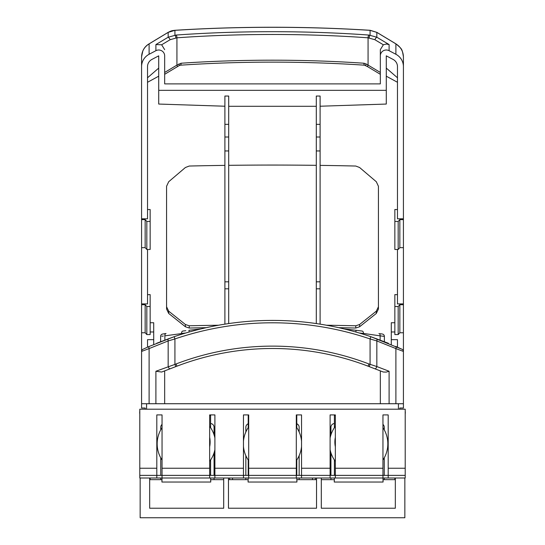 <?xml version="1.0" encoding="UTF-8"?>
<svg xmlns="http://www.w3.org/2000/svg" width="545" height="545" viewBox="0 0 545 545"><rect width="100%" height="100%" fill="white"/><g stroke="black" fill="none" stroke-linecap="round" stroke-linejoin="round"><path stroke-width="0.82" d="M223.702 477.999L223.702 508.226L149.671 508.226L149.671 477.999M248.22 477.999L248.098 482.046L296.902 482.046L296.902 479.661L316.536 479.661M209.655 468.237L209.655 414.915L214.894 414.915L214.894 468.237L243.458 468.237L243.458 414.915L248.697 414.915L248.697 468.237L296.303 468.237L296.303 414.915L301.542 414.915L301.542 468.237L330.107 468.237L330.107 414.915L335.345 414.915L335.345 468.237L382.951 468.237L382.951 414.915L388.19 414.915L388.19 468.237L405.207 468.237L405.207 409.2L139.792 409.2L139.792 468.237L156.81 468.237L156.81 414.915L162.049 414.915L162.049 468.237L209.655 468.237L209.655 477.999L162.049 477.999L161.926 482.046L210.731 482.046L210.731 479.661L223.702 479.661M334.392 477.999L334.269 482.046L383.074 482.046L383.074 479.661L395.329 479.661M228.464 477.999L228.464 508.226L316.536 508.226L316.536 477.999M228.464 479.661L248.098 479.661L248.098 482.046M149.671 479.661L161.926 479.661L161.926 482.046M321.298 477.999L321.298 508.226L395.329 508.226L395.329 477.999M321.298 479.661L334.269 479.661L334.269 482.046M140.147 477.999L140.147 517.75L404.853 517.75L404.853 477.999M335.345 415.392L334.392 415.392L334.392 427.689M334.392 459.987L334.392 475.376M383.074 482.046L382.951 477.999L335.345 477.999L335.345 468.237M335.345 437.315A23.803 23.803 0 0 0 335.345 446.791M382.951 459.987A29.157 29.157 0 0 0 382.951 427.689M330.107 449.7A29.157 29.157 0 0 0 335.345 461.336M335.345 426.34A29.157 29.157 0 0 0 330.107 437.976M248.697 415.392L248.22 415.392L248.22 427.689M248.22 459.987L248.22 475.376M296.78 475.376L296.78 459.987M296.78 427.689L296.78 415.392L296.303 415.392M296.902 482.046L296.78 477.999M301.542 441.205A29.157 29.157 0 0 0 296.303 426.994M243.458 446.471A29.157 29.157 0 0 0 248.697 460.682M296.303 460.682A29.157 29.157 0 0 0 301.542 446.471M248.697 426.994A29.157 29.157 0 0 0 243.458 441.205M210.608 475.376L210.608 459.987M210.608 427.689L210.608 415.392L209.655 415.392M210.731 482.046L210.608 477.999M209.655 446.791A23.803 23.803 0 0 0 209.655 437.315M214.894 437.976A29.157 29.157 0 0 0 209.655 426.34M162.049 427.689A29.157 29.157 0 0 0 162.049 459.987M209.655 461.336A29.157 29.157 0 0 0 214.894 449.7M229.649 479.661L229.649 477.999M232.511 479.661L232.511 477.999M139.792 413.246L139.792 477.761M405.207 413.246L405.207 477.761M139.67 413.246L139.792 410.63M405.207 410.63L405.33 413.246M315.351 479.661L315.351 477.999M312.489 479.661L312.489 477.999M394.853 479.661L394.853 477.999M398.422 409.2L398.422 403.729L146.578 403.729L146.578 409.2M162.049 468.237L162.049 477.999L139.792 477.999L139.792 468.237M301.542 468.237L301.542 477.999L330.107 477.999L330.107 475.376L248.697 475.376L248.697 477.999L296.303 477.999L296.303 468.237M330.107 468.237L330.107 475.376L388.19 475.376L388.19 477.999L405.207 477.999L405.207 475.376L388.19 475.376L388.19 468.237M405.207 468.237L405.207 475.376M248.697 468.237L248.697 475.376L214.894 475.376L214.894 477.999L243.458 477.999L243.458 468.237M214.894 468.237L214.894 475.376L139.792 475.376M382.951 468.237L382.951 477.999L388.19 477.999M150.148 477.999L150.148 479.661M160.741 479.661L160.741 477.999M160.741 475.376L160.741 457.82M160.741 429.855L160.741 427.294A3.808 3.808 0 0 1 162.049 424.419M330.938 479.661L330.938 477.999M330.938 475.376L330.938 452.854M330.938 434.821L330.938 427.294A3.808 3.808 0 0 1 334.392 423.499M382.951 424.419A3.808 3.808 0 0 1 384.259 427.294L384.259 429.855M384.259 457.82L384.259 475.376M384.259 477.999L384.259 479.661M210.608 423.499A3.808 3.808 0 0 1 214.062 427.294L214.062 434.821M214.062 452.854L214.062 475.376M214.062 477.999L214.062 479.661M296.78 423.765A3.808 3.808 0 0 1 299.164 427.294L299.164 432.028M299.164 455.647L299.164 475.376M299.164 477.999L299.164 479.661M245.836 479.661L245.836 477.999M245.836 475.376L245.836 455.647M245.836 432.028L245.836 427.294A3.808 3.808 0 0 1 248.22 423.765M330.107 477.999L335.345 477.999M296.303 477.999L301.542 477.999M243.458 477.999L248.697 477.999M209.655 477.999L214.894 477.999M156.81 468.237L156.81 477.999M386.282 49.997A5.954 5.845 180 0 0 380.335 55.842L380.335 49.649L383.346 44.785L386.282 44.029L389.096 44.567L389.096 50.692A5.954 5.845 180 0 0 386.282 49.997M147.525 294.688A667.216 125.841 180 0 1 150.148 294.6L150.148 306.515L146.823 306.515L145.147 304.723L145.147 332.77L141.577 332.77L141.577 351.886M147.525 209.6A667.216 125.841 180 0 1 150.148 209.505L150.148 221.427L146.823 221.427L145.147 219.628L145.147 247.682L141.577 247.682L141.577 303.912L147.525 303.912L147.525 249.474M147.525 82.288L158.718 76.184L158.718 70.394M177.2 66.749A2.378 0.545 -120.9 0 0 177.295 66.728A2.378 0.545 -120.9 0 0 176.927 65.107L164.665 72.458L164.665 55.842A5.954 5.845 180 0 0 155.904 50.692L149.105 54.275A14.286 14.027 180 0 0 141.577 66.633L141.577 218.817L147.525 218.817L147.525 66.633A8.332 8.182 180 0 1 151.919 59.425L158.718 55.842L158.718 104.054L224.894 106.227M224.894 165.38A667.216 125.841 0 0 0 189.231 166.041L185.409 167.506L168.698 181.73L166.572 186.267L166.572 309.042L168.698 313.457L185.409 326.768L189.231 328.042A667.216 125.841 180 0 1 206.296 327.681M228.702 124.355L224.894 124.355L224.894 96.043L228.702 96.043L228.702 323.573M228.702 106.295L316.298 106.295M316.298 124.355L320.106 124.355L320.106 96.043L316.298 96.043L316.298 323.573M320.106 106.227L386.282 104.054L386.282 55.842L393.081 59.425A8.332 8.182 180 0 1 397.475 66.633L397.475 77.778L386.282 68.098M158.718 90.334L386.282 90.334M399.853 332.77L403.423 332.77L403.423 304.723L399.853 304.723L399.853 332.77L398.177 334.569L398.177 306.515L394.853 306.515L394.853 294.6A667.216 125.841 180 0 1 397.475 294.688M394.853 306.515L394.853 334.569L398.177 334.569M316.298 165.333A667.216 125.841 0 0 0 228.702 165.333M386.282 76.184L397.475 82.288M394.853 221.427L394.853 249.474L398.177 249.474L398.177 221.427L394.853 221.427L394.853 209.505A667.216 125.841 180 0 1 397.475 209.6M338.704 327.681A667.216 125.841 180 0 1 355.769 328.042L359.591 326.768L376.302 313.457L378.428 309.042L378.428 186.267L376.302 181.73L359.591 167.506L355.769 166.041A667.216 125.841 0 0 0 320.106 165.38M378.428 306.774L376.302 311.181L359.591 324.507L355.769 325.781A679.118 128.089 0 0 0 326.455 325.222M218.545 325.222A679.118 128.089 0 0 0 189.231 325.781L185.409 324.507L168.698 311.181L166.572 306.774L166.572 186.267M398.177 249.474L399.853 247.682L403.423 247.682L403.423 218.817L397.475 218.817L397.475 66.633M403.423 304.723L403.423 303.912L397.475 303.912L397.475 249.474M403.423 219.628L399.853 219.628L399.853 247.682M145.147 304.723L141.577 304.723L141.577 332.77M147.525 66.633L147.525 77.778L158.718 68.098M145.147 219.628L141.577 219.628L141.577 247.682M403.423 218.817L403.423 66.633A14.286 14.027 180 0 0 395.895 54.275L389.096 50.692M164.665 55.842L164.665 83.889L380.335 83.889L380.335 55.842M403.423 303.912L403.423 247.682M391.283 344.481L391.283 331.966L394.853 331.966M391.283 339.678L397.475 339.678L397.475 347.179M153.717 344.481L153.717 339.678L147.525 339.678L147.525 347.179M153.717 339.678L153.717 331.966L150.148 331.966M399.642 409.2L399.853 408.014L403.423 408.014L403.423 332.77M403.423 66.633L403.423 56.775C403.157 51.169 400.65 46.87 395.895 43.879L376.833 32.38L370.075 30.343A302.734 57.096 0 0 0 174.925 30.343L168.167 32.38L149.105 43.879C144.364 46.85 141.85 51.148 141.577 56.775L141.577 66.633L141.577 56.775L142.851 50.876C144.146 47.905 146.189 45.582 148.989 43.907A2.378 0.647 58.6 0 1 149.105 43.879L149.105 54.275M155.904 50.692L155.904 44.567L168.167 37.217L176.076 35.057A269.55 50.842 180 0 1 368.924 35.057L376.833 37.217A2.378 0.545 120.9 0 0 374.858 39.696L368.073 37.816A267.166 50.392 0 0 0 176.927 37.816L170.142 39.696L161.654 44.785L164.665 49.649M141.577 304.723L141.577 303.912M141.577 219.628L141.577 218.817M164.665 83.889L164.665 73.268M380.335 73.268L380.335 83.889M365.865 65.584A2.378 0.531 -59.1 0 1 365.77 65.57A2.378 0.531 -59.1 0 1 366.158 63.949L368.073 65.107L368.073 37.816A2.378 0.838 94.1 0 1 368.924 35.057M366.158 63.949L363.924 63.234A2.378 0.797 -86.1 0 0 364.578 65.189L364.578 65.189C303.19 61.108 241.81 61.108 180.422 65.189L180.422 65.189A2.378 0.797 -93.9 0 0 181.076 63.234L176.927 65.107L176.927 37.816A2.378 0.838 85.9 0 0 176.076 35.057M367.8 66.749A2.378 0.545 -59.1 0 1 367.705 66.728L364.578 65.189A2.378 0.797 -86.1 0 0 364.734 65.155M180.266 65.155A2.378 0.797 -93.9 0 0 180.422 65.189L179.23 65.57A2.378 0.531 -120.9 0 0 178.842 63.949M179.135 65.584A2.378 0.531 -120.9 0 0 179.23 65.57L164.665 74.304M155.904 44.567L161.654 44.785M148.914 43.995A2.378 0.647 58.6 0 1 148.989 43.907L168.078 32.393A2.378 0.511 59.2 0 1 168.167 32.38L168.167 37.217A2.378 0.545 59.1 0 1 170.142 39.696M174.625 30.357A2.378 0.756 86.3 0 1 174.768 30.302A2.378 0.756 86.3 0 1 174.925 30.343L174.925 35.139A2.378 0.838 85.9 0 1 175.776 37.898M168.078 32.393C171.873 30.486 171.75 30.745 174.768 30.302C239.923 26.235 305.077 26.235 370.232 30.302A2.378 0.756 93.7 0 0 370.075 30.343L370.075 35.139A2.378 0.838 94.1 0 0 369.224 37.898M370.232 30.302L376.922 32.393A2.378 0.511 120.8 0 0 376.833 32.38L376.833 37.217L389.096 44.567M396.086 43.995A2.378 0.647 121.4 0 0 396.011 43.907A2.378 0.647 121.4 0 0 395.895 43.879L395.895 54.275M146.823 221.427L146.823 249.474L150.148 249.474L150.148 221.427M146.823 249.474L145.147 247.682M146.823 306.515L146.823 334.569L150.148 334.569L150.148 306.515M146.823 334.569L145.147 332.77M398.177 306.515L399.853 304.723M398.177 221.427L399.853 219.628M320.106 124.355L320.106 324.152M391.283 331.966L391.283 322.742L394.853 322.742M224.894 124.355L224.894 324.152M153.717 331.966L153.717 322.742L150.148 322.742M386.282 403.729L380.335 403.729L380.335 370.879L368.073 366.179A267.166 267.166 0 0 0 176.927 366.179L161.654 372.031L155.904 371.254L174.925 364.401L175.776 366.621L164.665 370.879L164.665 403.729L149.105 403.729L149.105 348.582L141.577 351.436L141.577 403.729L146.578 403.729M388.387 343.275L370.845 336.694A305.111 305.111 0 0 0 174.155 336.694L174.925 338.949L174.925 364.401L176.076 363.958A269.55 269.55 0 0 1 368.924 363.958L376.833 366.553A2.378 1.07 111 0 1 374.858 368.781L383.346 372.031L386.282 372.092L389.096 371.254L389.096 403.729L395.895 403.729L395.895 348.582L376.833 340.932L370.075 338.949A302.734 302.734 0 0 0 174.925 338.949L168.167 340.932L149.105 348.582A2.378 1.049 66.2 0 1 149.269 346.409L174.155 336.694L156.613 343.275M145.358 409.2L145.147 408.014L141.577 408.014L141.577 403.729M403.423 403.729L398.422 403.729M174.155 336.694A305.111 305.111 0 0 1 370.845 336.694L402.053 349.284L395.936 346.497M142.947 349.284A2.378 2.378 0 0 0 141.577 351.436A2.378 2.378 0 0 1 142.947 349.284L149.269 346.409M402.053 349.284A2.378 2.378 0 0 1 403.423 351.436L395.895 348.582A2.378 1.049 113.8 0 0 395.731 346.409M374.858 368.781L369.224 366.621L370.075 364.401L370.075 338.949L370.845 336.694M363.924 364.632L368.073 366.179A267.166 267.166 0 0 0 176.927 366.179L181.076 364.632M163.316 336.047L161.736 336.251M185.777 332.995L164.869 335.849A2.378 1.519 -98.9 0 1 166.034 333.499L162.621 334.044A2.378 2.378 0 0 0 160.618 336.394L160.618 341.667M355.844 332.014L356.055 330.29A685.065 685.065 0 0 0 344.045 328.921A685.065 685.065 0 0 1 356.055 330.29L362.2 331.074A2.378 1.519 97.5 0 1 363.42 333.431L359.223 332.995M380.335 333.717L382.379 334.044A2.378 2.378 0 0 1 384.382 336.394L384.382 341.667M384.382 336.394L380.131 335.849L380.131 340.026M381.834 336.067L383.264 336.251M185.797 330.686L182.8 331.074A2.378 1.519 -97.5 0 0 181.58 333.431L185.171 333.056M362.2 331.074L359.577 330.733M164.624 333.724L163.52 333.901M382.379 334.044L381.48 333.901M168.48 338.69A2.378 1.07 70.1 0 0 168.167 340.932L168.167 366.553A2.378 1.07 69 0 0 170.142 368.781M188.945 330.29A685.065 685.065 0 0 1 200.955 328.921A685.065 685.065 0 0 0 188.945 330.29L189.156 332.014M378.966 333.499A2.378 1.519 98.9 0 1 380.131 335.849L363.42 333.431L363.42 334.276M376.52 338.69A2.378 1.07 109.9 0 1 376.833 340.932L376.833 366.553L389.096 371.254M335.345 475.138L334.392 475.138M296.78 475.138L296.303 475.138M248.697 475.138L248.22 475.138M210.608 475.138L209.655 475.138M355.769 325.781L355.769 328.042M189.231 325.781L189.231 328.042M383.346 44.785L374.858 39.696M380.335 74.304L367.705 66.728A2.378 0.545 -59.1 0 1 368.073 65.107L380.335 72.458M181.076 63.234A267.166 50.392 180 0 1 363.924 63.234M168.698 311.181L168.698 313.457M376.302 311.181L376.302 313.457M359.591 324.507L359.591 326.768M185.409 324.507L185.409 326.768M320.106 137.013L316.298 137.013M320.106 150.951L316.298 150.951M320.106 281.813L316.298 281.813M320.106 288.802L316.298 288.802M224.894 288.802L228.702 288.802M224.894 281.813L228.702 281.813M224.894 150.951L228.702 150.951M224.894 137.013L228.702 137.013M155.904 403.729L155.904 371.254M164.869 335.849L164.869 340.026M181.58 333.431L181.58 334.276M176.076 363.958L176.927 366.179M368.924 363.958L368.073 366.179M376.922 32.393L396.011 43.907C402.19 49.241 402.033 48.648 403.423 56.775"/></g></svg>
